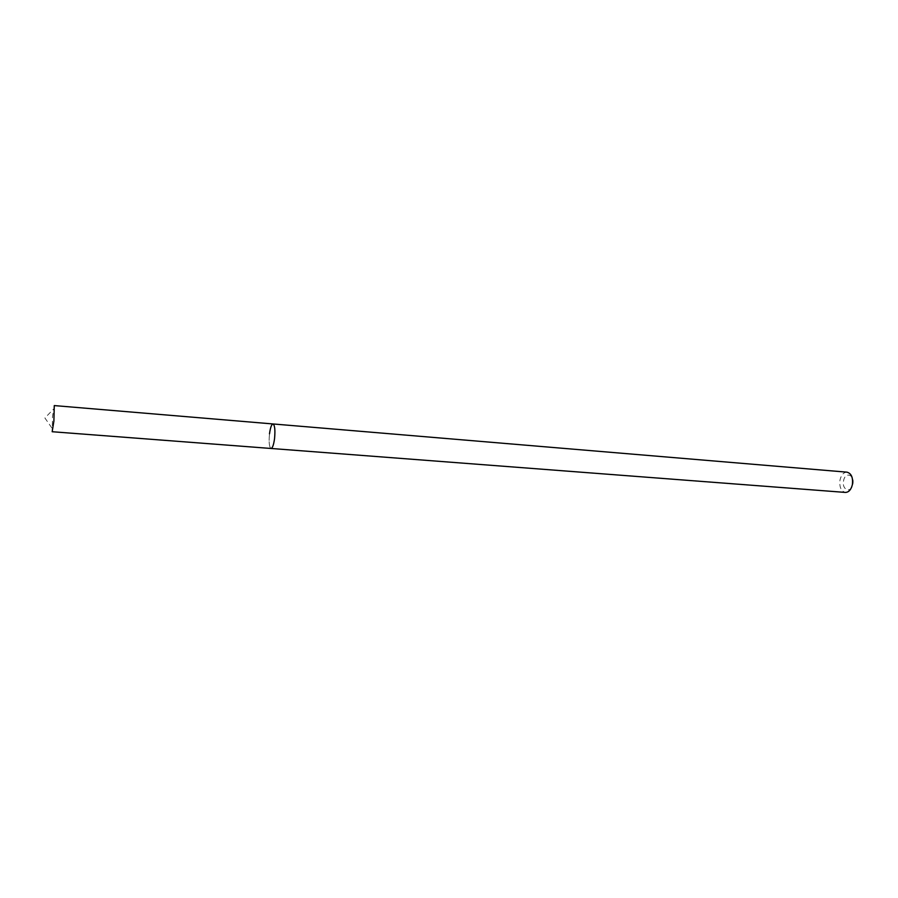 <?xml version="1.0" encoding="UTF-8"?>
<svg xmlns="http://www.w3.org/2000/svg" width="898" height="898" viewBox="0 0 898 898"><rect width="100%" height="100%" fill="white"/><g stroke="black" fill="none" stroke-linecap="round" stroke-linejoin="round"><path stroke-width="0.67" stroke-dasharray="4.49 3.37" d="M852.887 484.202C854.986 474.705 845.198 471.181 843.592 480.722C841.482 490.061 851.192 493.833 852.887 484.202M847.027 472.168C843.592 472.281 841.258 474.896 840 479.981C839.215 486.997 841.011 491.15 845.4 492.418M269.501 433.824C268.727 442.321 269.243 447.204 271.05 448.472C269.243 447.204 268.727 442.321 269.501 433.824C270.365 427.616 271.533 424.327 273.014 423.957M54.273 405.582L52.555 416.268L52.174 431.725M51.86 427.931L44.9 417.985L53.364 409.286"/><path stroke-width="1.35" d="M273.014 423.957C274.822 425.203 275.327 430.097 274.552 438.639C275.327 430.097 274.822 425.203 273.014 423.957L54.273 405.582L53.891 421.083L52.174 431.725L271.05 448.472C272.509 448.124 273.677 444.847 274.552 438.639C273.677 444.847 272.509 448.124 271.05 448.472L845.4 492.418C848.778 492.306 851.113 489.702 852.382 484.628C853.167 477.59 851.383 473.437 847.027 472.168L273.014 423.957C271.533 424.327 270.365 427.616 269.501 433.824"/></g></svg>
